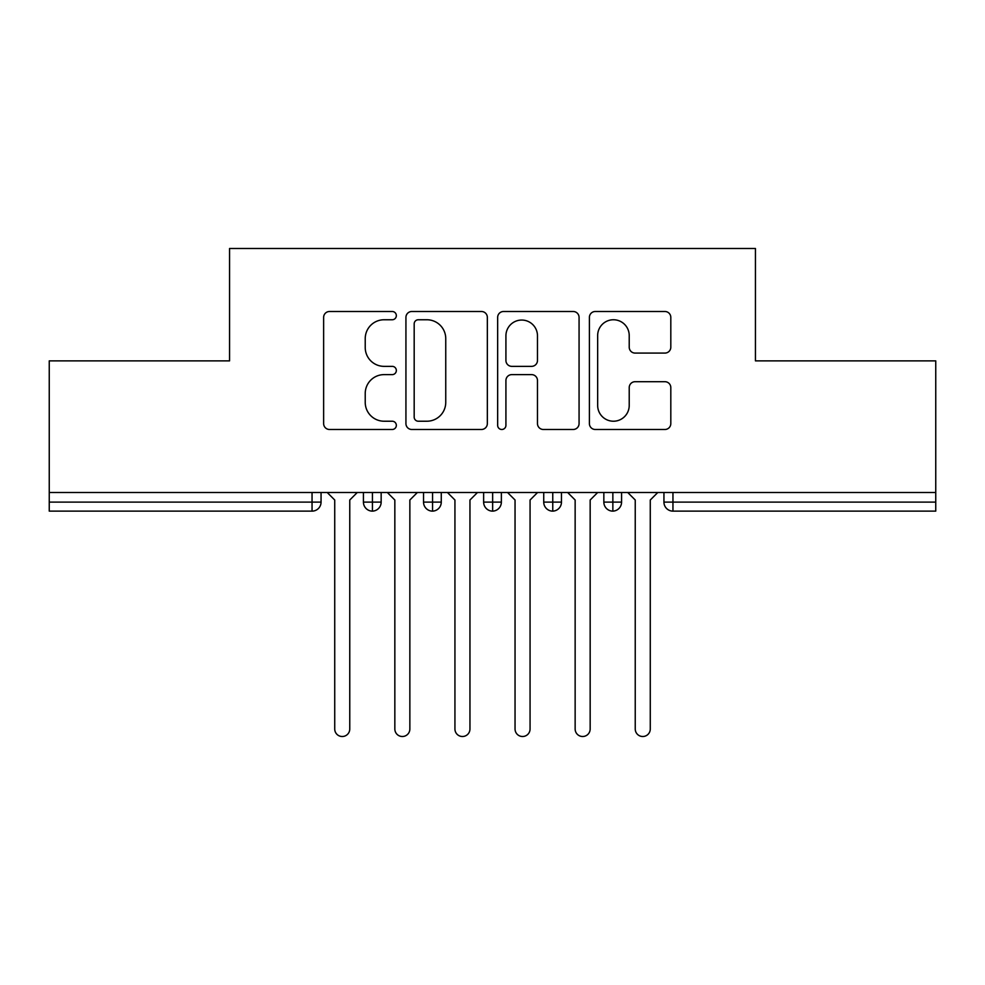 <?xml version="1.0" encoding="UTF-8"?>
<svg xmlns="http://www.w3.org/2000/svg" width="985" height="985" viewBox="0 0 985 985"><rect width="100%" height="100%" fill="white"/><g stroke="black" fill="none" stroke-linecap="round" stroke-linejoin="round"><path stroke-width="1.48" d="M396.339 315.631A4.125 4.125 0 0 0 392.215 311.494L329.532 311.494A5.898 5.898 0 0 0 323.634 317.404L323.634 423.587A5.898 5.898 0 0 0 329.532 429.485L392.215 429.485A4.125 4.125 0 0 0 396.339 425.36A4.125 4.125 0 0 0 392.215 421.223L384.101 421.223A18.875 18.875 0 0 1 365.226 402.348L365.226 393.495A18.875 18.875 0 0 1 384.101 374.62L392.215 374.62A4.125 4.125 0 0 0 396.339 370.495A4.125 4.125 0 0 0 392.215 366.358L384.101 366.358A18.875 18.875 0 0 1 365.226 347.483L365.226 338.643A18.875 18.875 0 0 1 384.101 319.756L392.215 319.756A4.125 4.125 0 0 0 396.339 315.631M664.912 353.086A5.898 5.898 0 0 0 670.81 347.188L670.81 317.404A5.898 5.898 0 0 0 664.912 311.494L595.297 311.494A5.898 5.898 0 0 0 589.399 317.404L589.399 423.587A5.898 5.898 0 0 0 595.297 429.485L664.912 429.485A5.898 5.898 0 0 0 670.81 423.587L670.81 387.598A5.898 5.898 0 0 0 664.912 381.7L635.116 381.7A5.898 5.898 0 0 0 629.218 387.598L629.218 405.451A15.785 15.785 0 0 1 613.433 421.223A15.785 15.785 0 0 1 597.661 405.451L597.661 335.54A15.785 15.785 0 0 1 613.433 319.756A15.785 15.785 0 0 1 629.218 335.54L629.218 347.188A5.898 5.898 0 0 0 635.116 353.086L664.912 353.086M49.25 492.5L935.75 492.5L935.75 360.879L755.446 360.879L755.446 248.491L229.554 248.491L229.554 360.879L49.25 360.879L49.25 502.116L312.048 502.116L312.048 492.5M487.341 317.404A5.898 5.898 0 0 0 481.443 311.494L411.829 311.494A5.898 5.898 0 0 0 405.931 317.404L405.931 423.587A5.898 5.898 0 0 0 411.829 429.485L481.443 429.485A5.898 5.898 0 0 0 487.341 423.587L487.341 317.404M503.557 311.494L573.171 311.494A5.898 5.898 0 0 1 579.069 317.404L579.069 423.587A5.898 5.898 0 0 1 573.171 429.485L543.388 429.485A5.898 5.898 0 0 1 537.478 423.587L537.478 380.518A5.898 5.898 0 0 0 531.58 374.62L511.818 374.62A5.898 5.898 0 0 0 505.921 380.518L505.921 425.36A4.125 4.125 0 0 1 501.796 429.485A4.125 4.125 0 0 1 497.659 425.36L497.659 317.404A5.898 5.898 0 0 1 503.557 311.494M321.061 492.5L321.061 502.116A9.013 9.013 0 0 1 312.048 511.129L49.25 511.129L49.25 502.116M935.75 492.5L935.75 511.129L672.952 511.129A9.013 9.013 0 0 1 663.939 502.116L663.939 492.5L663.939 502.116A9.013 9.013 0 0 0 672.952 511.129L672.952 502.116L935.75 502.116M372.441 511.129A9.013 9.013 0 0 1 363.428 502.116L363.428 492.5L363.428 502.116A9.013 9.013 0 0 0 372.441 511.129A9.013 9.013 0 0 0 381.158 502.116L381.158 492.5L381.158 502.116A9.013 9.013 0 0 1 372.441 511.129L372.441 502.116L381.158 502.116M372.441 492.5L372.441 502.116L363.428 502.116M312.048 511.129A9.013 9.013 0 0 0 321.061 502.116A9.013 9.013 0 0 1 312.048 511.129L312.048 502.116L321.061 502.116M432.55 492.5L432.55 502.116L423.538 502.116L423.538 492.5L423.538 502.116A9.013 9.013 0 0 0 432.55 511.129A9.013 9.013 0 0 0 441.268 502.116L441.268 492.5L441.268 502.116A9.013 9.013 0 0 1 432.55 511.129A9.013 9.013 0 0 1 423.538 502.116A9.013 9.013 0 0 0 432.55 511.129L432.55 502.116L441.268 502.116M492.648 492.5L492.648 502.116L483.635 502.116L483.635 492.5L483.635 502.116A9.013 9.013 0 0 0 492.648 511.129A9.013 9.013 0 0 0 501.365 502.116L501.365 492.5L501.365 502.116A9.013 9.013 0 0 1 492.648 511.129A9.013 9.013 0 0 1 483.635 502.116A9.013 9.013 0 0 0 492.648 511.129L492.648 502.116L501.365 502.116M552.757 492.5L552.757 511.129A9.013 9.013 0 0 1 543.732 502.116L543.732 492.5L543.732 502.116A9.013 9.013 0 0 0 552.757 511.129A9.013 9.013 0 0 0 561.462 502.116L561.462 492.5M612.855 492.5L612.855 511.129A9.013 9.013 0 0 1 603.842 502.116A9.013 9.013 0 0 0 612.855 511.129A9.013 9.013 0 0 1 603.842 502.116L603.842 492.5M621.572 492.5L621.572 502.116A9.013 9.013 0 0 1 612.855 511.129A9.013 9.013 0 0 0 621.572 502.116L603.842 502.116M418.317 319.756A4.125 4.125 0 0 0 414.18 323.893L414.18 417.098A4.125 4.125 0 0 0 418.317 421.223L426.874 421.223A18.875 18.875 0 0 0 445.749 402.348L445.749 338.643A18.875 18.875 0 0 0 426.874 319.756L418.317 319.756M537.478 335.836A15.785 15.785 0 0 0 521.705 320.051A15.785 15.785 0 0 0 505.921 335.836L505.921 360.461A5.898 5.898 0 0 0 511.818 366.358L531.58 366.358A5.898 5.898 0 0 0 537.478 360.461L537.478 335.836M327.217 492.5L334.728 500.011L334.728 728.999A7.511 7.511 -34.5 0 0 342.251 736.509A7.511 7.511 -34.5 0 0 349.761 728.999L349.761 500.011L357.272 492.5M387.327 492.5L394.837 500.011L394.837 728.999A7.511 7.511 -34.5 0 0 402.348 736.509A7.511 7.511 -34.5 0 0 409.858 728.999L409.858 500.011L417.369 492.5M447.424 492.5L454.935 500.011L454.935 728.999A7.511 7.511 -34.5 0 0 462.445 736.509A7.511 7.511 -34.5 0 0 469.956 728.999L469.956 500.011L477.479 492.5M507.521 492.5L515.044 500.011L515.044 728.999A7.511 7.511 -34.5 0 0 522.555 736.509A7.511 7.511 -34.5 0 0 530.065 728.999L530.065 500.011L537.576 492.5M567.631 492.5L575.141 500.011L575.141 728.999A7.511 7.511 -34.5 0 0 582.652 736.509A7.511 7.511 -34.5 0 0 590.163 728.999L590.163 500.011L597.673 492.5M627.728 492.5L635.239 500.011L635.239 728.999A7.511 7.511 -34.5 0 0 642.749 736.509A7.511 7.511 -34.5 0 0 650.272 728.999L650.272 500.011L657.783 492.5M672.952 492.5L672.952 502.116L663.939 502.116A9.013 9.013 0 0 0 672.952 511.129M543.732 502.116A9.013 9.013 0 0 0 552.757 511.129A9.013 9.013 0 0 0 561.462 502.116L543.732 502.116"/></g></svg>
